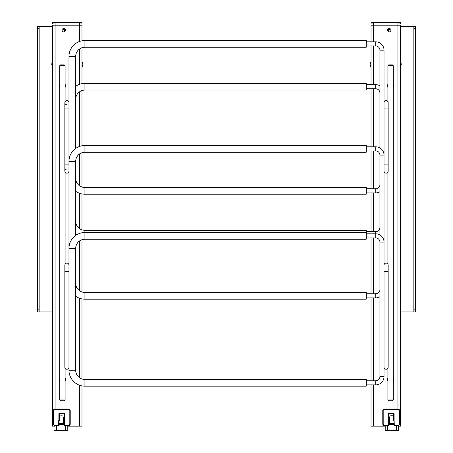<?xml version="1.0" encoding="UTF-8"?>
<svg xmlns="http://www.w3.org/2000/svg" width="453" height="453" viewBox="0 0 453 453"><rect width="100%" height="100%" fill="white"/><g stroke="black" fill="none" stroke-linecap="round" stroke-linejoin="round"><path stroke-width="0.68" d="M366.234 41.84L375.724 41.84A8.313 8.313 0 0 1 384.036 50.153L384.036 265.169A2.055 2.055 0 0 1 386.098 263.114A2.055 2.055 0 0 1 388.153 265.169L388.153 367.202A2.055 2.055 0 0 1 386.098 369.257A2.055 2.055 0 0 1 384.036 367.202A2.055 2.055 0 0 0 386.098 369.257M388.153 108.935L384.036 108.935L384.036 102.678A2.055 2.055 0 0 1 386.098 100.623A2.055 2.055 0 0 1 388.153 102.678L388.153 171.121A2.055 2.055 0 0 1 386.098 173.176A2.055 2.055 0 0 1 384.036 171.121A2.055 2.055 0 0 0 386.098 173.176M366.234 84.666L375.724 84.666A8.313 8.313 0 0 1 379.925 85.804M366.234 88.782L375.724 88.782A4.202 4.202 0 0 1 379.925 92.978M379.925 234.597A8.313 8.313 0 0 1 379.614 234.773M379.925 227.423A4.202 4.202 0 0 1 375.724 231.625L366.234 231.625M366.234 45.951L375.724 45.951A4.202 4.202 0 0 1 379.925 50.153L379.925 147.944M379.925 191.772A8.313 8.313 0 0 1 375.724 192.91L366.234 192.91M379.925 184.597A4.202 4.202 0 0 1 375.724 188.793L366.234 188.793M366.234 146.806L375.724 146.806A8.313 8.313 0 0 1 384.036 155.119L379.925 155.119L379.925 234.943M366.234 150.923L375.724 150.923A4.202 4.202 0 0 1 379.925 155.119M379.925 296.743A8.313 8.313 0 0 1 375.724 297.881L366.234 297.881M379.925 289.563A4.202 4.202 0 0 1 375.724 293.765L366.234 293.765M366.234 233.805L375.724 233.805A8.313 8.313 0 0 1 384.036 242.117L379.925 242.117L379.925 376.562A4.202 4.202 0 0 1 375.724 380.763L366.234 380.763M366.234 237.921L375.724 237.921A4.202 4.202 0 0 1 379.925 242.117M388.153 271.426L384.036 271.426L384.036 376.562A8.313 8.313 0 0 1 375.724 384.88L366.234 384.88M387.898 381.358A3.109 3.109 0 0 1 387.898 378.238M393.278 378.238A3.109 3.109 0 0 1 393.278 381.358M387.898 87.446A3.109 3.109 0 0 1 387.898 84.326M393.278 84.326A3.109 3.109 0 0 1 393.278 87.446M388.742 400.792L392.434 400.792L393.278 399.954L387.898 399.954L388.742 400.792M387.898 101.693L387.898 65.73L388.742 64.892L392.434 64.892L393.278 65.73L393.278 399.954M387.898 172.106L387.898 264.184M387.898 368.187L387.898 399.954M387.898 65.73L393.278 65.73M68.964 265.169L68.964 271.426L64.847 271.426L64.847 265.169A2.055 2.055 0 0 1 66.902 263.114A2.055 2.055 0 0 1 68.964 265.169L68.964 248.459L75.679 248.459L75.679 370.226A9.236 9.236 0 0 0 84.915 379.461L366.234 379.461L366.234 386.177L84.915 386.177L84.915 379.461M64.847 271.426L64.847 367.202A2.055 2.055 0 0 0 66.902 369.257A2.055 2.055 0 0 0 68.964 367.202L68.964 370.226A15.957 15.957 0 0 0 84.915 386.177M66.902 104.734A2.055 2.055 0 0 1 64.847 102.678A2.055 2.055 0 0 1 66.902 100.623A2.055 2.055 0 0 1 68.964 102.678L68.964 56.495L75.679 56.495L75.679 148.454M66.902 169.06A2.055 2.055 0 0 0 64.847 171.121A2.055 2.055 0 0 0 66.902 173.176A2.055 2.055 0 0 0 68.964 171.121L68.964 248.459A15.957 15.957 0 0 1 84.915 232.502L84.915 230.322L366.234 230.322L366.234 239.224L84.915 239.224A9.236 9.236 0 0 0 75.679 248.459M84.915 83.363L84.915 90.085L366.234 90.085L366.234 83.363L84.915 83.363A15.957 15.957 0 0 0 75.679 86.308M84.915 90.085A9.236 9.236 0 0 0 75.679 99.32M75.679 234.093A15.957 15.957 0 0 0 76.721 234.773M75.679 221.081A9.236 9.236 0 0 0 84.915 230.322M84.915 40.538L84.915 47.254L366.234 47.254L366.234 40.538L84.915 40.538A15.957 15.957 0 0 0 68.964 56.495M84.915 47.254A9.236 9.236 0 0 0 75.679 56.495M75.679 191.268A15.957 15.957 0 0 0 84.915 194.212L366.234 194.212L366.234 187.491L84.915 187.491A9.236 9.236 0 0 1 75.679 178.256M84.915 145.504L84.915 152.225L366.234 152.225L366.234 145.504L84.915 145.504A15.957 15.957 0 0 0 68.964 161.461L75.679 161.461L75.679 235.452M84.915 152.225A9.236 9.236 0 0 0 75.679 161.461M75.679 296.234A15.957 15.957 0 0 0 84.915 299.178L366.234 299.178L366.234 292.462L84.915 292.462A9.236 9.236 0 0 1 75.679 283.227M366.234 232.502L84.915 232.502L84.915 239.224M59.722 381.358A3.109 3.109 0 0 1 59.722 378.238M65.102 378.238A3.109 3.109 0 0 1 65.102 381.358M59.722 87.446A3.109 3.109 0 0 1 59.722 84.326M65.102 84.326A3.109 3.109 0 0 1 65.102 87.446M60.566 400.792L64.258 400.792L65.102 399.954L59.722 399.954L60.566 400.792M59.722 399.954L59.722 65.73L60.566 64.892L64.258 64.892L65.102 65.73L65.102 101.693M65.102 172.106L65.102 264.184M65.102 368.187L65.102 399.954M59.722 65.73L65.102 65.73M390.967 30.209A1.682 1.682 0 0 0 389.286 28.528A1.682 1.682 0 0 0 387.604 30.209A1.682 1.682 0 0 0 389.286 31.886A1.682 1.682 0 0 0 390.967 30.209M397.474 425.729A0.419 0.419 0 0 0 397.893 426.148L400.412 426.148L400.412 25.17L397.893 25.17L397.893 22.65L400.412 22.65L400.412 23.907L397.893 23.907M371.024 384.88L371.024 426.148L384.455 426.148A0.419 0.419 0 0 0 384.88 425.729M373.538 41.84L373.538 25.17L371.024 25.17L371.024 41.84M371.024 45.951L371.024 84.666M371.024 88.782L371.024 146.806M371.024 150.923L371.024 188.793M371.024 192.91L371.024 231.625M371.024 237.921L371.024 293.765M371.024 297.881L371.024 380.763M389.552 420.695L388.028 420.695L388.028 425.31L384.455 425.31A1.257 1.257 0 0 1 383.198 424.053L383.198 410.616A1.257 1.257 0 0 1 384.455 409.353L397.893 409.353L397.893 25.17L373.538 25.17L373.538 22.65L371.024 22.65L371.024 23.907L373.538 23.907M397.893 22.65L373.538 22.65M65.396 30.209A1.682 1.682 0 0 1 63.714 31.886A1.682 1.682 0 0 1 62.033 30.209A1.682 1.682 0 0 1 63.714 28.528A1.682 1.682 0 0 1 65.396 30.209M81.976 385.905L81.976 426.148L68.545 426.148A0.419 0.419 0 0 1 68.12 425.729M55.526 425.729A0.419 0.419 0 0 1 55.107 426.148L52.588 426.148L52.588 25.17L55.107 25.17L55.107 22.65L52.588 22.65L52.588 23.907L55.107 23.907M79.462 41.5L79.462 25.17L81.976 25.17L81.976 40.81M81.976 47.735L81.976 83.635M81.976 90.56L81.976 145.781M81.976 152.706L81.976 187.015M81.976 193.941L81.976 229.841M81.976 239.705L81.976 291.981M81.976 298.906L81.976 378.98M59.303 413.895A2.52 2.52 0 0 1 60.566 413.555L60.566 413.136A2.939 2.939 0 0 0 58.884 413.663L59.303 413.895L59.303 420.695L58.675 420.695L58.675 425.31L55.107 425.31A1.257 1.257 0 0 1 53.845 424.053L53.845 410.616A1.257 1.257 0 0 1 55.107 409.353L68.545 409.353L68.545 408.934L55.107 408.934L55.107 25.17L79.462 25.17L79.462 22.65L81.976 22.65L81.976 23.907L79.462 23.907M55.107 22.65L79.462 22.65M400.412 67.576L401.25 64.637A5.561 5.561 0 0 0 400.412 61.699M371.024 67.576L370.18 64.637A5.561 5.561 0 0 1 371.024 61.699M81.976 67.576L82.82 64.637A5.561 5.561 0 0 0 81.976 61.699M52.588 67.576L51.75 64.637A5.561 5.561 0 0 1 52.588 61.699M37.554 26.427L37.554 28.528L38.981 28.528L38.981 26.427L37.554 26.427M38.981 311.947L38.981 309.846L37.554 309.846L37.554 311.947L52.588 311.947M38.981 26.427L52.588 26.427M38.981 309.846L38.981 28.528M37.554 309.846L37.554 28.528M52.418 26.427L52.418 61.987M52.418 67.287L52.418 311.947M64.009 424.642L64.009 423.21L63.59 423.21L63.641 424.642L64.009 424.642L59.094 424.642M63.59 423.21L63.233 416.93L62.842 416.08L61.976 415.741L59.292 416.08M54.349 430.35L67.786 430.35L67.786 425.729M414.019 309.846L415.446 309.846L415.446 311.947L414.019 311.947L414.019 26.427L415.446 26.427L400.412 26.427M414.019 311.947L400.412 311.947M415.446 309.846L415.446 28.528L414.019 28.528M415.446 26.427L415.446 28.528M400.582 26.427L400.582 61.987M400.582 67.287L400.582 311.947M385.214 425.729L385.214 430.35L387.479 430.35L387.479 425.729M387.479 430.35L398.651 430.35L398.651 426.148M393.697 416.075A1.257 1.257 0 0 0 392.842 415.741L391.024 415.741A1.257 1.257 0 0 0 389.767 416.93L389.41 423.379L393.906 423.379M393.906 424.642L389.359 424.642L389.41 423.379M388.991 424.642L389.359 424.642L388.991 424.642L388.991 423.21L389.41 423.21M53.845 410.616L53.426 410.616L53.426 424.053L53.845 424.053M69.802 424.053L70.221 424.053L70.221 410.616L69.802 410.616L69.802 424.053A1.257 1.257 0 0 1 68.545 425.31L64.553 425.31A0.419 0.419 0 0 0 64.972 425.729L68.545 425.729L68.545 425.31M55.107 425.31L55.107 425.729L58.675 425.729A0.419 0.419 0 0 0 58.975 425.61A0.419 0.419 0 0 1 58.675 425.729L58.675 425.31L59.094 425.31A0.419 0.419 0 0 1 58.975 425.61A0.419 0.419 0 0 0 59.094 425.31L59.094 420.695M64.762 413.663L64.343 413.895L64.343 420.695L64.762 420.695L64.762 413.663A2.939 2.939 0 0 0 63.086 413.136L60.566 413.136M63.448 420.695L64.343 420.695M64.553 422.077A3.777 3.777 0 0 1 63.539 422.343M64.553 420.695L64.553 425.31M64.677 425.61A0.419 0.419 0 0 0 64.972 425.729L64.762 420.695M69.728 409.427A1.682 1.682 0 0 1 70.221 410.616A1.682 1.682 0 0 0 68.545 408.934M69.728 425.237A1.682 1.682 0 0 1 68.545 425.729A1.682 1.682 0 0 0 70.221 424.053M53.426 410.616A1.682 1.682 0 0 1 55.107 408.934L55.107 409.353M53.918 425.237A1.682 1.682 0 0 1 53.426 424.053A1.682 1.682 0 0 0 55.107 425.729L55.107 426.148M60.566 413.555L63.086 413.555A2.52 2.52 0 0 1 64.343 413.895M397.893 409.353A1.257 1.257 0 0 1 399.155 410.616L399.155 424.053L399.574 424.053L399.574 410.616A1.682 1.682 0 0 0 397.893 408.934L384.455 408.934L384.455 409.353M383.198 410.616L382.779 410.616L382.779 424.053L383.198 424.053M384.455 425.31L384.455 425.729L388.028 425.729A0.419 0.419 0 0 0 388.323 425.61A0.419 0.419 0 0 1 388.028 425.729L388.028 425.31L388.448 425.31A0.419 0.419 0 0 1 388.323 425.61A0.419 0.419 0 0 0 388.448 425.31L388.448 420.695M388.657 420.695L388.657 413.895L388.238 413.663L388.238 420.695M394.116 413.663L393.697 413.895L393.697 420.695L394.116 420.695L394.116 413.663A2.939 2.939 0 0 0 392.434 413.136L389.914 413.136A2.939 2.939 0 0 0 388.238 413.663M393.906 420.695L393.906 425.31A0.419 0.419 0 0 0 394.325 425.729L397.893 425.729L397.893 426.148M389.461 422.343A3.777 3.777 0 0 1 388.448 422.077M394.025 425.61A0.419 0.419 0 0 0 394.325 425.729L394.116 420.695M399.574 424.053A1.682 1.682 0 0 1 397.893 425.729L397.893 425.31L393.906 425.31M383.272 409.427A1.682 1.682 0 0 1 384.455 408.934A1.682 1.682 0 0 0 382.779 410.616M383.272 425.237A1.682 1.682 0 0 1 382.779 424.053A1.682 1.682 0 0 0 384.455 425.729M388.657 413.895A2.52 2.52 0 0 1 389.914 413.555L392.434 413.555A2.52 2.52 0 0 1 393.697 413.895M384.036 367.202L384.036 360.945L388.153 360.945M384.036 265.169A2.055 2.055 0 0 1 386.098 263.114M384.036 171.121L384.036 164.864L388.153 164.864M384.036 102.678A2.055 2.055 0 0 1 386.098 100.623M375.724 231.625L375.724 237.921M375.724 88.782L375.724 84.666M375.724 188.793L375.724 192.91M375.724 45.951L375.724 41.84M379.925 50.153L384.036 50.153M375.724 293.765L375.724 297.881M375.724 150.923L375.724 146.806M375.724 380.763L375.724 384.88M379.925 376.562L384.036 376.562M64.847 360.945L68.964 360.945L68.964 367.202M68.964 108.935L68.964 164.864L64.847 164.864L64.847 108.935L68.964 108.935L68.964 102.678M84.915 194.212L84.915 187.491M84.915 299.178L84.915 292.462M68.964 370.226L75.679 370.226M390.124 30.209A0.838 0.838 0 0 0 389.286 29.366A0.838 0.838 0 0 0 388.448 30.209A0.838 0.838 0 0 0 389.286 31.047A0.838 0.838 0 0 0 390.124 30.209M373.538 426.148L373.538 384.88M373.538 380.763L373.538 297.881M373.538 293.765L373.538 237.921M373.538 231.625L373.538 192.91M373.538 188.793L373.538 150.923M373.538 146.806L373.538 88.782M373.538 84.666L373.538 45.951M64.553 30.209A0.838 0.838 0 0 1 63.714 31.047A0.838 0.838 0 0 1 62.876 30.209A0.838 0.838 0 0 1 63.714 29.366A0.838 0.838 0 0 1 64.553 30.209M79.462 426.148L79.462 385.214M79.462 377.677L79.462 298.216M79.462 290.679L79.462 241.007M79.462 228.533L79.462 193.25M79.462 185.707L79.462 154.009M79.462 146.466L79.462 91.868M79.462 84.326L79.462 49.037M51.999 311.947L51.999 66.291M51.999 62.984L51.999 26.427M39.824 26.427L39.824 311.947M65.521 425.729L65.521 430.35M56.619 425.729L56.619 430.35M63.59 423.379L58.55 423.379M401.001 311.947L401.001 66.291M401.001 62.984L401.001 26.427M413.176 26.427L413.176 311.947M396.381 430.35L396.381 425.729M63.086 413.555L63.086 413.136M53.918 409.427A1.682 1.682 0 0 1 55.107 408.934M58.884 413.663L58.884 420.695M68.545 409.353A1.257 1.257 0 0 1 69.802 410.616M389.914 413.555L389.914 413.136M392.434 413.555L392.434 413.136M399.082 409.427A1.682 1.682 0 0 1 399.574 410.616L399.155 410.616M399.082 425.237A1.682 1.682 0 0 1 397.893 425.729M399.155 424.053A1.257 1.257 0 0 1 397.893 425.31M68.964 271.426L68.964 360.945M68.964 164.864L68.964 171.121M64.847 164.864L64.847 171.121M64.847 108.935L64.847 102.678"/></g></svg>
